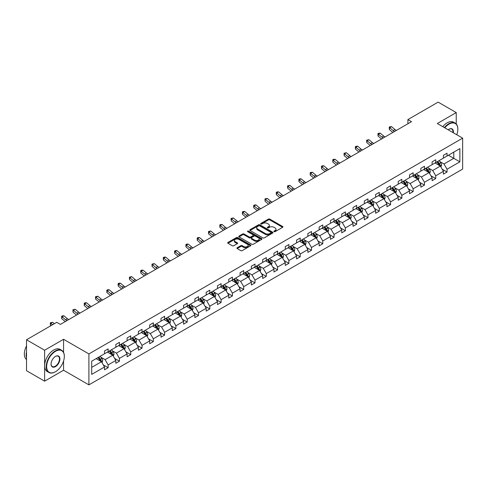 <?xml version="1.0" encoding="UTF-8"?>
<svg xmlns="http://www.w3.org/2000/svg" width="487" height="487" viewBox="0 0 487 487"><rect width="100%" height="100%" fill="white"/><g stroke="black" fill="none" stroke-linecap="round" stroke-linejoin="round"><path stroke-width="0.73" d="M274.059 231.672A0.706 0.408 0 0 0 275.058 231.672L282.612 227.307A1.004 0.578 0 0 0 282.904 226.899A1.004 0.578 0 0 0 282.612 226.485L269.816 219.101A1.004 0.578 0 0 0 268.392 219.101L260.843 223.46A0.706 0.408 0 0 0 261.836 224.038L262.816 223.472A3.214 1.857 0 0 1 267.363 223.472L268.428 224.087A3.214 1.857 0 0 1 269.372 225.402A3.214 1.857 0 0 1 268.428 226.717L267.454 227.277A0.706 0.408 0 0 0 268.447 227.855L269.427 227.289A3.214 1.857 0 0 1 273.974 227.289L275.039 227.904A3.214 1.857 0 0 1 275.983 229.219A3.214 1.857 0 0 1 275.039 230.534L274.059 231.094A0.706 0.408 0 0 0 274.059 231.672L274.059 231.094M237.187 247.749A1.004 0.578 0 0 0 236.895 248.157A1.004 0.578 0 0 0 237.187 248.565L240.779 250.641A1.004 0.578 0 0 0 242.197 250.641L250.586 245.795A1.004 0.578 0 0 0 250.884 245.387A1.004 0.578 0 0 0 250.586 244.973L237.79 237.589A1.004 0.578 0 0 0 236.372 237.589L227.983 242.435A1.004 0.578 0 0 0 227.691 242.843A1.004 0.578 0 0 0 227.983 243.25L232.317 245.758A1.004 0.578 0 0 0 233.742 245.758L237.333 243.683A1.004 0.578 0 0 0 237.626 243.275A1.004 0.578 0 0 0 237.333 242.861L235.178 241.619A2.691 1.552 0 0 1 234.393 240.523A2.691 1.552 0 0 1 236.055 239.087A2.691 1.552 0 0 1 238.983 239.427L247.408 244.291A2.691 1.552 0 0 1 248.193 245.387A2.691 1.552 0 0 1 246.532 246.824A2.691 1.552 0 0 1 243.603 246.483L242.197 245.673A1.004 0.578 0 0 0 240.779 245.673L237.187 247.749L237.187 248.565M63.566 339.293L44.627 350.226L26.523 339.774L26.523 370.717L44.627 381.169L63.566 370.236L88.908 384.87L88.908 353.927L63.566 339.293L63.566 352.411M456.24 123.972L456.24 112.582L437.302 123.515L462.65 138.15L88.908 353.927M456.24 112.582L438.136 102.13L407.905 119.589L407.905 123.771M26.523 339.774L56.754 322.321L60.376 324.409L411.521 121.677L407.905 119.589M262.883 237.875A1.004 0.578 0 0 0 264.307 237.875L272.696 233.036A1.004 0.578 0 0 0 272.988 232.622A1.004 0.578 0 0 0 272.696 232.214L259.9 224.824A1.004 0.578 0 0 0 258.475 224.824L250.093 229.669A1.004 0.578 0 0 0 249.794 230.077A1.004 0.578 0 0 0 250.093 230.491L262.883 237.875M247.92 231.824A0.706 0.408 0 0 1 248.632 231.922L261.629 239.421L253.252 244.261A1.004 0.578 0 0 1 251.834 244.261L239.038 236.871L239.038 236.049A1.004 0.578 0 0 0 238.74 236.463A1.004 0.578 0 0 0 239.038 236.871M239.038 236.049L242.623 233.979A1.004 0.578 0 0 1 244.048 233.979L249.234 236.974A1.004 0.578 0 0 0 250.659 236.974L253.039 235.598A1.004 0.578 0 0 0 253.331 235.191A1.004 0.578 0 0 0 253.039 234.777L247.639 231.66A0.706 0.408 0 0 1 248.632 231.088L261.641 238.593A1.004 0.578 0 0 1 261.933 239.007A1.004 0.578 0 0 1 261.641 239.415L261.641 238.593M44.627 350.226L44.627 381.169M91.696 361.184L104.516 353.781L104.516 350.981L108.138 348.893L108.138 351.693L115.815 347.261L115.815 344.461L119.431 342.367L119.431 345.167L127.107 340.736L127.107 337.935L130.729 335.847L130.729 338.648L138.405 334.216L138.405 331.416L142.027 329.322L142.027 332.128L149.704 327.696L149.704 324.89L153.326 322.802L153.326 325.602L161.002 321.17L161.002 318.37L164.618 316.282L164.618 319.082L172.295 314.651L172.295 311.85L175.917 309.756L175.917 312.557L183.593 308.125L183.593 305.325L187.215 303.237L187.215 306.037L194.891 301.605L194.891 298.805L198.513 296.711L198.513 299.511L206.19 295.079L206.19 292.279L209.806 290.191L209.806 292.991L217.482 288.56L217.482 285.759L221.104 283.665L221.104 286.472L228.78 282.04L228.78 279.234L232.402 277.146L232.402 279.946L240.079 275.514L240.079 272.714L243.701 270.626L243.701 273.426L251.377 268.994L251.377 266.194L254.993 264.1L254.993 266.9L262.67 262.469L262.67 259.668L266.292 257.58L266.292 260.381L273.968 255.949L273.968 253.149L277.59 251.055L277.59 253.861L285.266 249.429L285.266 246.623L288.888 244.535L288.888 247.335L296.565 242.903L296.565 240.103L300.187 238.015L300.187 240.815L307.857 236.384L307.857 233.583L311.479 231.489L311.479 234.29L319.155 229.858L319.155 227.058L322.778 224.97L322.778 227.77L330.454 223.338L330.454 220.538L334.076 218.444L334.076 221.244L341.752 216.812L341.752 214.012L345.374 211.924L345.374 214.724L353.051 210.293L353.051 207.492L356.667 205.398L356.667 208.205L364.343 203.773L364.343 200.967L367.965 198.879L367.965 201.679L375.641 197.247L375.641 194.447L379.263 192.359L379.263 195.159L386.94 190.727L386.94 187.927L390.562 185.833L390.562 188.633L398.238 184.202L398.238 181.401L401.854 179.313L401.854 182.114L409.53 177.682L409.53 174.882L413.153 172.788L413.153 175.594L420.829 171.162L420.829 168.356L424.451 166.268L424.451 169.068L432.127 164.636L432.127 161.836L435.749 159.748L435.749 162.548L443.426 158.117L443.426 155.316L447.042 153.222L447.042 156.023L459.862 148.626L459.862 161.836L447.042 169.239L447.042 172.039L443.426 174.127L443.426 171.327L435.749 175.758L435.749 178.559L432.127 180.653L432.127 177.846L424.451 182.278L424.451 185.084L420.829 187.172L420.829 184.372L413.153 188.804L413.153 191.604L409.53 193.692L409.53 190.892L401.854 195.324L401.854 198.124L398.238 200.218L398.238 197.418L390.562 201.849L390.562 204.65L386.94 206.738L386.94 203.937L379.263 208.369L379.263 211.169L375.641 213.263L375.641 210.463L367.965 214.895L367.965 217.695L364.343 219.783L364.343 216.983L356.667 221.415L356.667 224.215L353.051 226.309L353.051 223.503L345.374 227.934L345.374 230.741L341.752 232.829L341.752 230.028L334.076 234.46L334.076 237.26L330.454 239.348L330.454 236.548L322.778 240.98L322.778 243.78L319.155 245.874L319.155 243.074L311.479 247.506L311.479 250.306L307.857 252.394L307.857 249.594L300.187 254.025L300.187 256.826L296.565 258.92L296.565 256.113L288.888 260.545L288.888 263.351L285.266 265.439L285.266 262.639L277.59 267.071L277.59 269.871L273.968 271.959L273.968 269.159L266.292 273.591L266.292 276.391L262.67 278.485L262.67 275.685L254.993 280.116L254.993 282.917L251.377 285.005L251.377 282.204L243.701 286.636L243.701 289.436L240.079 291.53L240.079 288.73L232.402 293.162L232.402 295.962L228.78 298.05L228.78 295.25L221.104 299.682L221.104 302.482L217.482 304.576L217.482 301.77L209.806 306.201L209.806 309.008L206.19 311.096L206.19 308.295L198.513 312.727L198.513 315.527L194.891 317.615L194.891 314.815L187.215 319.247L187.215 322.047L183.593 324.141L183.593 321.341L175.917 325.773L175.917 328.573L172.295 330.661L172.295 327.861L164.618 332.292L164.618 335.093L161.002 337.187L161.002 334.38L153.326 338.812L153.326 341.618L149.704 343.706L149.704 340.906L142.027 345.338L142.027 348.138L138.405 350.226L138.405 347.426L130.729 351.858L130.729 354.658L127.107 356.752L127.107 353.952L119.431 358.383L119.431 361.184L115.815 363.272L115.815 360.471L108.138 364.903L108.138 367.703L104.516 369.797L104.516 366.991L91.696 374.393L91.696 361.184M88.908 384.87L462.65 169.092L462.65 138.15M107.414 352.107L112.771 355.206L105.095 359.637L100.9 357.214M105.095 359.637L108.138 364.903M112.771 355.206L115.815 360.471M104.516 353.112L105.095 353.446L108.138 351.693M118.706 345.587L124.069 348.68L116.393 353.112L112.199 350.695M116.393 353.112L119.431 358.383M124.069 348.68L127.107 353.952M115.815 346.592L116.393 346.927L119.431 345.167M130.005 339.068L135.362 342.16L127.685 346.592L123.497 344.169M127.685 346.592L130.729 351.858M135.362 342.16L138.405 347.426M127.107 340.066L127.685 340.401L130.729 338.648M141.303 332.542L146.66 335.634L138.984 340.066L134.796 337.649M138.984 340.066L142.027 345.338M146.66 335.634L149.704 340.906M138.405 333.546L138.984 333.881L142.027 332.128M152.601 326.022L157.958 329.115L150.282 333.546L146.088 331.13M150.282 333.546L153.326 338.812M157.958 329.115L161.002 334.38M149.704 327.027L150.282 327.361L153.326 325.602M163.894 319.496L169.257 322.595L161.581 327.027L157.386 324.604M161.581 327.027L164.618 332.292M169.257 322.595L172.295 327.861M161.002 320.501L161.581 320.836L164.618 319.082M175.192 312.977L180.549 316.069L172.879 320.501L168.685 318.084M172.879 320.501L175.917 325.773M180.549 316.069L183.593 321.341M172.295 313.981L172.879 314.316L175.917 312.557M186.491 306.457L191.848 309.549L184.171 313.981L179.983 311.558M184.171 313.981L187.215 319.247M191.848 309.549L194.891 314.815M183.593 307.455L184.171 307.79L187.215 306.037M197.789 299.931L203.146 303.024L195.47 307.455L191.275 305.039M195.47 307.455L198.513 312.727M203.146 303.024L206.19 308.295M194.891 300.936L195.47 301.27L198.513 299.511M209.081 293.411L214.444 296.504L206.768 300.936L202.574 298.513M206.768 300.936L209.806 306.201M214.444 296.504L217.482 301.77M206.19 294.416L206.768 294.745L209.806 292.991M220.38 286.886L225.743 289.984L218.066 294.416L213.872 291.993M218.066 294.416L221.104 299.682M225.743 289.984L228.78 295.25M217.482 287.89L218.066 288.225L221.104 286.472M231.678 280.366L237.035 283.458L229.359 287.89L225.171 285.473M229.359 287.89L232.402 293.162M237.035 283.458L240.079 288.73M228.78 281.37L229.359 281.705L232.402 279.946M242.976 273.84L248.333 276.939L240.657 281.37L236.469 278.948M240.657 281.37L243.701 286.636M248.333 276.939L251.377 282.204M240.079 274.845L240.657 275.179L243.701 273.426M254.269 267.32L259.632 270.413L251.956 274.845L247.761 272.428M251.956 274.845L254.993 280.116M259.632 270.413L262.67 275.685M251.377 268.325L251.956 268.66L254.993 266.9M265.567 260.801L270.93 263.893L263.254 268.325L259.06 265.902M263.254 268.325L266.292 273.591M270.93 263.893L273.968 269.159M262.67 261.799L263.254 262.134L266.292 260.381M276.866 254.275L282.223 257.367L274.546 261.799L270.358 259.382M274.546 261.799L277.59 267.071M282.223 257.367L285.266 262.639M273.968 255.279L274.546 255.614L277.59 253.861M288.164 247.755L293.521 250.848L285.845 255.279L281.656 252.863M285.845 255.279L288.888 260.545M293.521 250.848L296.565 256.113M285.266 248.76L285.845 249.094L288.888 247.335M299.462 241.229L304.819 244.328L297.143 248.76L292.949 246.337M297.143 248.76L300.187 254.025M304.819 244.328L307.857 249.594M296.565 242.234L297.143 242.569L300.187 240.815M310.755 234.71L316.118 237.802L308.441 242.234L304.247 239.817M308.441 242.234L311.479 247.506M316.118 237.802L319.155 243.074M307.857 235.714L308.441 236.049L311.479 234.29M322.053 228.19L327.41 231.282L319.734 235.714L315.546 233.291M319.734 235.714L322.778 240.98M327.41 231.282L330.454 236.548M319.155 229.188L319.734 229.523L322.778 227.77M333.352 221.664L338.709 224.757L331.032 229.188L326.844 226.772M331.032 229.188L334.076 234.46M338.709 224.757L341.752 230.028M330.454 222.669L331.032 223.003L334.076 221.244M344.65 215.144L350.007 218.237L342.331 222.669L338.136 220.246M342.331 222.669L345.374 227.934M350.007 218.237L353.051 223.503M341.752 216.149L342.331 216.484L345.374 214.724M355.942 208.619L361.305 211.717L353.629 216.149L349.435 213.726M353.629 216.149L356.667 221.415M361.305 211.717L364.343 216.983M353.051 209.623L353.629 209.958L356.667 208.205M367.241 202.099L372.598 205.191L364.921 209.623L360.733 207.206M364.921 209.623L367.965 214.895M372.598 205.191L375.641 210.463M364.343 203.103L364.921 203.438L367.965 201.679M378.539 195.579L383.896 198.672L376.22 203.103L372.031 200.681M376.22 203.103L379.263 208.369M383.896 198.672L386.94 203.937M375.641 196.578L376.22 196.912L379.263 195.159M389.837 189.053L395.194 192.146L387.518 196.578L383.324 194.161M387.518 196.578L390.562 201.849M395.194 192.146L398.238 197.418M386.94 190.058L387.518 190.393L390.562 188.633M401.13 182.534L406.493 185.626L398.816 190.058L394.622 187.635M398.816 190.058L401.854 195.324M406.493 185.626L409.53 190.892M398.238 183.538L398.816 183.867L401.854 182.114M412.428 176.008L417.785 179.106L410.115 183.538L405.921 181.115M410.115 183.538L413.153 188.804M417.785 179.106L420.829 184.372M409.53 177.012L410.115 177.347L413.153 175.594M423.727 169.488L429.084 172.581L421.407 177.012L417.219 174.596M421.407 177.012L424.451 182.278M429.084 172.581L432.127 177.846M420.829 170.493L421.407 170.827L424.451 169.068M435.025 162.962L440.382 166.061L432.706 170.493L428.517 168.07M432.706 170.493L435.749 175.758M440.382 166.061L443.426 171.327M432.127 163.967L432.706 164.302L435.749 162.548M448.417 155.231L453.781 158.324L444.004 163.967L439.81 161.55M444.004 163.967L447.042 169.239M459.862 161.836L453.781 158.324L453.781 152.139L459.862 148.626M443.426 157.447L444.004 157.782L447.042 156.023M91.696 367.368L101.473 361.725L96.116 358.633M101.473 361.725L104.516 366.991M442.226 169.257L447.042 172.039M430.934 175.783L435.749 178.559M419.636 182.302L424.451 185.084M408.337 188.822L413.153 191.604M397.039 195.348L401.854 198.124M385.747 201.868L390.562 204.65M374.448 208.393L379.263 211.169M363.15 214.913L367.965 217.695M351.851 221.433L356.667 224.215M340.559 227.959L345.374 230.741M329.261 234.478L334.076 237.26M317.962 241.004L322.778 243.78M306.664 247.524L311.479 250.306M295.365 254.044L300.187 256.826M284.073 260.569L288.888 263.351M272.775 267.089L277.59 269.871M261.476 273.615L266.292 276.391M250.178 280.135L254.993 282.917M238.886 286.66L243.701 289.436M227.587 293.18L232.402 295.962M216.289 299.7L221.104 302.482M204.99 306.226L209.806 309.008M193.698 312.745L198.513 315.527M182.4 319.271L187.215 322.047M171.101 325.791L175.917 328.573M159.803 332.311L164.618 335.093M148.511 338.836L153.326 341.618M137.212 345.356L142.027 348.138M125.914 351.882L130.729 354.658M114.615 358.402L119.431 361.184M103.317 364.927L108.138 367.703M63.566 370.236L63.566 360.995M274.345 231.769L275.039 231.368A3.214 1.857 0 0 0 275.983 230.053L275.983 229.219M269.372 225.402L269.372 226.236A3.214 1.857 0 0 1 268.428 227.551L267.734 227.953M282.594 227.319L269.816 219.935A1.004 0.578 0 0 0 268.392 219.935L261.123 224.136M272.696 232.214L272.696 233.036L259.9 225.664A1.004 0.578 0 0 0 258.475 225.664L250.105 230.497L250.093 229.669M270.918 232.914A0.706 0.408 0 0 0 270.918 232.336L259.687 225.852A0.706 0.408 0 0 0 258.688 225.852L257.66 226.449A3.214 1.857 0 0 0 256.716 227.758A3.214 1.857 0 0 0 257.66 229.073L265.336 233.504A3.214 1.857 0 0 0 269.883 233.504L270.918 232.914L270.918 233.748A0.706 0.408 0 0 0 271.125 233.462L271.125 232.622M256.716 227.758L256.716 228.598A3.214 1.857 0 0 0 257.66 229.913L257.66 229.073M270.918 233.748L269.883 234.344A3.214 1.857 0 0 1 265.336 234.344L257.66 229.913M239.05 236.877L242.623 234.813L242.623 233.979M253.331 235.191L253.331 236.025A1.004 0.578 0 0 1 253.039 236.432L250.659 237.808A1.004 0.578 0 0 1 249.234 237.808L244.048 234.813A1.004 0.578 0 0 0 242.623 234.813M254.622 240.085A2.691 1.552 0 0 0 257.55 240.42A2.691 1.552 0 0 0 259.212 238.983A2.691 1.552 0 0 0 258.427 237.887L255.456 236.171A1.004 0.578 0 0 0 254.037 236.171L251.651 237.546A1.004 0.578 0 0 0 251.359 237.96A1.004 0.578 0 0 0 251.651 238.368L254.622 240.085L254.622 240.919A2.691 1.552 0 0 0 257.55 241.254A2.691 1.552 0 0 0 259.212 239.823L259.212 238.983M251.359 237.96L251.359 238.794A1.004 0.578 0 0 0 251.651 239.202L251.651 238.368M254.622 240.919L251.651 239.202M248.193 245.387L248.193 246.221A2.691 1.552 0 0 1 246.532 247.658A2.691 1.552 0 0 1 243.603 247.323L242.197 246.507A1.004 0.578 0 0 0 240.779 246.507L237.199 248.577M234.393 240.523L234.393 241.357A2.691 1.552 0 0 0 235.178 242.459L235.178 241.619M237.333 242.861L237.333 243.683L235.178 242.459M250.574 245.807L237.79 238.423A1.004 0.578 0 0 0 236.372 238.423L227.995 243.263M440.93 167.011L441.599 165.087A2.715 1.564 -120 0 0 440.735 162.78L439.104 160.607M436.188 163.638L435.488 162.701M439.98 165.83L440.132 165.203A2.715 1.564 -120 0 0 439.359 163.571L437.728 161.404M437.052 161.794L438.842 164.186A1.382 0.797 60 0 1 439.091 164.6L440.132 165.203M436.863 161.903L438.489 164.076A2.715 1.564 60 0 1 439.164 165.355M394.592 131.453A5.12 2.959 60 0 1 393.179 130.589L389.728 127.691L389.326 129.499L392.778 132.397A7.682 4.432 -120 0 0 392.851 132.458M396.406 130.406A5.12 2.959 60 0 1 394.994 129.548L391.542 126.644L389.728 127.691L389.235 127.15L389.959 126.73L391.542 126.644M389.326 129.499L389.235 127.15M456.751 134.747A12.492 7.214 120 0 0 457.835 129.225A12.492 7.214 120 0 0 449.002 124.124A12.492 7.214 120 0 0 444.759 127.825M444.381 127.606A12.802 7.39 -60 0 1 448.783 123.747A12.802 7.39 -60 0 1 455.181 123.114A12.802 7.39 -60 0 1 457.835 128.976A12.802 7.39 -60 0 1 457.835 129.104M448.174 129.792A6.246 3.604 -60 0 1 449.002 129.225L449.002 129.225A6.246 3.604 -60 0 1 453.336 132.774M442.793 126.687A12.802 7.39 -60 0 1 447.188 122.827A12.802 7.39 -60 0 1 453.592 122.194L455.181 123.114M452.934 132.543A5.941 3.427 120 0 0 451.753 129.055A5.941 3.427 120 0 0 448.892 129.292M55.274 371.843L55.488 371.721A12.492 7.214 120 0 0 64.327 356.417A12.492 7.214 120 0 0 55.488 351.316A12.492 7.214 120 0 0 46.655 366.62A12.492 7.214 120 0 0 55.488 371.721L55.274 371.843A12.802 7.39 -60 0 1 48.87 372.476A12.802 7.39 -60 0 1 46.91 362.218A12.802 7.39 -60 0 1 55.274 350.938A12.802 7.39 -60 0 1 61.672 350.305A12.802 7.39 -60 0 1 64.327 356.167A12.802 7.39 -60 0 1 64.321 356.289M55.488 366.62A6.246 3.604 -60 0 1 51.074 364.069A6.246 3.604 -60 0 1 55.488 356.417L55.488 356.417A6.246 3.604 -60 0 1 59.907 358.968A6.246 3.604 -60 0 1 55.488 366.62M51.074 363.941A5.941 3.427 120 0 0 52.304 366.534A5.941 3.427 120 0 0 55.274 366.242A5.941 3.427 120 0 0 59.152 361.007A5.941 3.427 120 0 0 58.239 356.247A5.941 3.427 120 0 0 55.378 356.484M48.87 372.476L47.276 371.557A12.802 7.39 -60 0 1 45.315 361.299A12.802 7.39 -60 0 1 53.68 350.019A12.802 7.39 -60 0 1 60.078 349.386L61.672 350.305M26.523 357.756A12.802 7.39 -60 0 1 26.523 351.9M26.523 359.528A12.802 7.39 -60 0 1 26.523 345.947M429.637 173.536L430.301 171.613A2.715 1.564 -120 0 0 429.437 169.299L427.811 167.132M424.895 170.164L424.189 169.22M428.682 172.349L428.834 171.728A2.715 1.564 -120 0 0 428.061 170.097L426.435 167.924M425.754 168.319L427.543 170.706A1.382 0.797 60 0 1 427.793 171.126L428.834 171.728M425.565 168.423L427.19 170.596A2.715 1.564 60 0 1 427.866 171.881M418.339 180.056L419.003 178.132A2.715 1.564 -120 0 0 418.138 175.825L416.513 173.652M413.597 176.684L412.891 175.74M417.389 178.875L417.542 178.248A2.715 1.564 -120 0 0 416.762 176.617L415.137 174.443M414.455 174.839L416.245 177.225A1.382 0.797 60 0 1 416.495 177.645L417.542 178.248M414.267 174.949L415.892 177.116A2.715 1.564 60 0 1 416.568 178.4M383.299 137.973A5.12 2.959 60 0 1 381.881 137.115L378.429 134.211L378.028 136.019L381.479 138.923A7.682 4.432 -120 0 0 381.552 138.984M385.107 136.932A5.12 2.959 60 0 1 383.695 136.068L380.244 133.17L378.429 134.211L377.936 133.669L378.661 133.249L380.244 133.17M378.028 136.019L377.936 133.669M372.001 144.499A5.12 2.959 60 0 1 370.589 143.635L367.137 140.737L366.735 142.539L370.187 145.443A7.682 4.432 -120 0 0 370.26 145.503M373.809 143.452A5.12 2.959 60 0 1 372.397 142.594L368.945 139.69L367.137 140.737L366.638 140.189L368.945 139.69M366.735 142.539L366.638 140.189M407.041 186.582L407.71 184.658A2.715 1.564 -120 0 0 406.84 182.345L405.214 180.172M402.299 183.203L401.592 182.266M406.091 185.395L406.243 184.774A2.715 1.564 -120 0 0 405.464 183.136L403.839 180.969M403.157 181.359L404.947 183.751A1.382 0.797 60 0 1 405.202 184.171L406.243 184.774M402.968 181.468L404.594 183.642A2.715 1.564 60 0 1 405.275 184.92M360.703 151.019A5.12 2.959 60 0 1 359.29 150.16L355.839 147.257L355.437 149.065L358.889 151.962A7.682 4.432 -120 0 0 358.962 152.023M362.511 149.972A5.12 2.959 60 0 1 361.098 149.113L357.647 146.21L355.839 147.257L355.346 146.715L356.064 146.295L357.647 146.21M355.437 149.065L355.346 146.715M395.742 193.102L396.412 191.178A2.715 1.564 -120 0 0 395.541 188.865L393.916 186.698M391 189.729L390.3 188.786M394.793 191.915L394.945 191.294A2.715 1.564 -120 0 0 394.166 189.662L392.54 187.489M391.865 187.885L393.654 190.271A1.382 0.797 60 0 1 393.904 190.691L394.945 191.294M391.676 187.994L393.301 190.161A2.715 1.564 60 0 1 393.977 191.446M349.404 157.544A5.12 2.959 60 0 1 347.992 156.68L344.54 153.782L344.139 155.584L347.59 158.488A7.682 4.432 -120 0 0 347.663 158.549M351.218 156.497A5.12 2.959 60 0 1 349.8 155.633L346.354 152.735L344.54 153.782L344.047 153.235L346.354 152.735M344.139 155.584L344.047 153.235M384.45 199.621L385.114 197.698A2.715 1.564 -120 0 0 384.249 195.39L382.624 193.217M379.708 196.249L379.002 195.311M383.494 198.44L383.646 197.813A2.715 1.564 -120 0 0 382.873 196.182L381.248 194.015M380.566 194.404L382.356 196.797A1.382 0.797 60 0 1 382.605 197.217L383.646 197.813M380.377 194.514L382.003 196.687A2.715 1.564 60 0 1 382.679 197.965M338.112 164.064A5.12 2.959 60 0 1 336.694 163.206L333.242 160.302L332.84 162.11L336.292 165.008A7.682 4.432 -120 0 0 336.365 165.069M339.92 163.017A5.12 2.959 60 0 1 338.508 162.159L335.056 159.255L333.242 160.302L332.749 159.76L333.473 159.34L335.056 159.255M332.84 162.11L332.749 159.76M373.152 206.147L373.815 204.223A2.715 1.564 -120 0 0 372.951 201.91L371.325 199.743M368.409 202.775L367.703 201.831M372.202 204.96L372.354 204.339A2.715 1.564 -120 0 0 371.575 202.708L369.95 200.534M369.268 200.93L371.057 203.316A1.382 0.797 60 0 1 371.307 203.736L372.354 204.339M369.079 201.04L370.704 203.207A2.715 1.564 60 0 1 371.38 204.491M326.814 170.584A5.12 2.959 60 0 1 325.401 169.726L321.95 166.822L321.548 168.63L324.993 171.534A7.682 4.432 -120 0 0 325.072 171.594M328.622 169.543A5.12 2.959 60 0 1 327.209 168.679L323.758 165.781L321.95 166.822L321.45 166.28L322.175 165.86L323.758 165.781M321.548 168.63L321.45 166.28M361.853 212.667L362.517 210.743A2.715 1.564 -120 0 0 361.652 208.436L360.027 206.263M357.111 209.294L356.405 208.351M360.904 211.486L361.056 210.859A2.715 1.564 -120 0 0 360.277 209.227L358.651 207.06M357.969 207.45L359.759 209.836A1.382 0.797 60 0 1 360.015 210.256L361.056 210.859M357.781 207.559L359.406 209.727A2.715 1.564 60 0 1 360.088 211.011M315.515 177.11A5.12 2.959 60 0 1 314.103 176.245L310.651 173.348L310.249 175.15L313.701 178.053A7.682 4.432 -120 0 0 313.774 178.114M317.323 176.063A5.12 2.959 60 0 1 315.911 175.204L312.459 172.301L310.651 173.348L310.152 172.806L310.876 172.386L312.459 172.301M310.249 175.15L310.152 172.806M350.555 219.193L351.224 217.269A2.715 1.564 -120 0 0 350.354 214.956L348.729 212.782M345.813 215.814L345.113 214.877M349.605 218.006L349.757 217.385A2.715 1.564 -120 0 0 348.978 215.747L347.353 213.58M346.677 213.97L348.467 216.362A1.382 0.797 60 0 1 348.716 216.782L349.757 217.385M346.488 214.079L348.114 216.252A2.715 1.564 60 0 1 348.789 217.531M304.217 183.629A5.12 2.959 60 0 1 302.804 182.771L299.353 179.867L298.951 181.675L302.403 184.573A7.682 4.432 -120 0 0 302.476 184.634M306.031 182.582A5.12 2.959 60 0 1 304.612 181.724L301.161 178.826L299.353 179.867L298.86 179.326L299.584 178.906L301.161 178.826M298.951 181.675L298.86 179.326M339.262 225.712L339.926 223.789A2.715 1.564 -120 0 0 339.062 221.475L337.436 219.308M334.52 222.34L333.814 221.396M338.307 224.525L338.459 223.904A2.715 1.564 -120 0 0 337.686 222.273L336.06 220.1M335.379 220.495L337.168 222.882A1.382 0.797 60 0 1 337.418 223.302L338.459 223.904M335.19 220.605L336.815 222.772A2.715 1.564 60 0 1 337.491 224.057M292.918 190.155A5.12 2.959 60 0 1 291.506 189.291L288.054 186.393L287.653 188.195L291.104 191.099A7.682 4.432 -120 0 0 291.177 191.16M294.732 189.108A5.12 2.959 60 0 1 293.32 188.244L289.868 185.346L288.054 186.393L287.561 185.845L289.868 185.346M287.653 188.195L287.561 185.845M327.964 232.232L328.628 230.308A2.715 1.564 -120 0 0 327.763 228.001L326.138 225.828M323.222 228.86L322.516 227.922M327.014 231.051L327.167 230.424A2.715 1.564 -120 0 0 326.387 228.793L324.762 226.625M324.08 227.015L325.87 229.407A1.382 0.797 60 0 1 326.12 229.827L327.167 230.424M323.892 227.125L325.517 229.298A2.715 1.564 60 0 1 326.193 230.576M281.626 196.675A5.12 2.959 60 0 1 280.214 195.817L276.762 192.913L276.354 194.721L279.806 197.619A7.682 4.432 -120 0 0 279.879 197.679M283.434 195.628A5.12 2.959 60 0 1 282.022 194.77L278.57 191.866L276.762 192.913L276.263 192.371L276.987 191.951L278.57 191.866M276.354 194.721L276.263 192.371M316.666 238.758L317.329 236.834A2.715 1.564 -120 0 0 316.465 234.521L314.839 232.354M311.923 235.385L311.217 234.442M315.716 237.571L315.868 236.95A2.715 1.564 -120 0 0 315.089 235.318L313.464 233.145M312.782 233.541L314.572 235.927A1.382 0.797 60 0 1 314.827 236.347L315.868 236.95M312.593 233.65L314.218 235.818A2.715 1.564 60 0 1 314.894 237.102M270.328 203.195A5.12 2.959 60 0 1 268.915 202.336L265.464 199.433L265.062 201.241L268.514 204.144A7.682 4.432 -120 0 0 268.587 204.205M272.136 202.154A5.12 2.959 60 0 1 270.723 201.289L267.272 198.392L265.464 199.433L264.965 198.891L267.272 198.392M265.062 201.241L264.965 198.891M305.367 245.278L306.037 243.354A2.715 1.564 -120 0 0 305.166 241.047L303.541 238.873M300.625 241.905L299.925 240.968M304.418 244.097L304.57 243.47A2.715 1.564 -120 0 0 303.791 241.838L302.165 239.671M301.49 240.061L303.279 242.447A1.382 0.797 60 0 1 303.529 242.867L304.57 243.47M301.301 240.17L302.926 242.343A2.715 1.564 60 0 1 303.602 243.622M259.029 209.72A5.12 2.959 60 0 1 257.617 208.856L254.165 205.958L253.764 207.766L257.215 210.664A7.682 4.432 -120 0 0 257.288 210.725M260.843 208.673A5.12 2.959 60 0 1 259.425 207.815L255.973 204.911L254.165 205.958L253.672 205.417L254.397 204.997L255.973 204.911M253.764 207.766L253.672 205.417M294.075 251.803L294.738 249.88A2.715 1.564 -120 0 0 293.874 247.566L292.249 245.399M289.333 248.431L288.627 247.487M293.119 250.616L293.271 249.995A2.715 1.564 -120 0 0 292.498 248.364L290.873 246.191M290.191 246.586L291.981 248.973A1.382 0.797 60 0 1 292.23 249.393L293.271 249.995M290.002 246.69L291.628 248.863A2.715 1.564 60 0 1 292.303 250.148M247.731 216.24A5.12 2.959 60 0 1 246.319 215.382L242.867 212.478L242.465 214.286L245.917 217.184A7.682 4.432 -120 0 0 245.99 217.251M249.545 215.199A5.12 2.959 60 0 1 248.133 214.335L244.681 211.437L242.867 212.478L242.374 211.936L243.098 211.516L244.681 211.437M242.465 214.286L242.374 211.936M282.777 258.323L283.44 256.399A2.715 1.564 -120 0 0 282.576 254.086L280.95 251.919M278.034 254.951L277.328 254.007M281.827 257.136L281.973 256.515A2.715 1.564 -120 0 0 281.2 254.884L279.575 252.71M278.893 253.106L280.682 255.492A1.382 0.797 60 0 1 280.932 255.912L281.973 256.515M278.704 253.216L280.329 255.383A2.715 1.564 60 0 1 281.005 256.667M236.439 222.766A5.12 2.959 60 0 1 235.02 221.902L231.575 219.004L231.167 220.806L234.618 223.71A7.682 4.432 -120 0 0 234.691 223.77M238.246 221.719A5.12 2.959 60 0 1 236.834 220.861L233.383 217.957L231.575 219.004L231.075 218.456L233.383 217.957M231.167 220.806L231.075 218.456M271.478 264.843L272.142 262.925A2.715 1.564 -120 0 0 271.277 260.612L269.652 258.439M266.736 261.47L266.03 260.533M270.529 263.662L270.681 263.041A2.715 1.564 -120 0 0 269.901 261.403L268.276 259.236M267.594 259.626L269.384 262.018A1.382 0.797 60 0 1 269.64 262.438L270.681 263.041M267.406 259.735L269.031 261.909A2.715 1.564 60 0 1 269.707 263.187M225.14 229.286A5.12 2.959 60 0 1 223.728 228.427L220.276 225.524L219.874 227.332L223.326 230.229A7.682 4.432 -120 0 0 223.399 230.29M226.948 228.239A5.12 2.959 60 0 1 225.536 227.38L222.084 224.477L220.276 225.524L219.777 224.982L220.501 224.562L222.084 224.477M219.874 227.332L219.777 224.982M260.18 271.369L260.849 269.445A2.715 1.564 -120 0 0 259.979 267.132L258.353 264.965M255.438 267.996L254.731 267.053M259.23 270.182L259.382 269.561A2.715 1.564 -120 0 0 258.603 267.929L256.978 265.756M256.302 266.152L258.086 268.538A1.382 0.797 60 0 1 258.341 268.958L259.382 269.561M256.107 266.261L257.739 268.428A2.715 1.564 60 0 1 258.414 269.713M213.842 235.811A5.12 2.959 60 0 1 212.429 234.947L208.978 232.049L208.576 233.851L212.028 236.755A7.682 4.432 -120 0 0 212.101 236.816M215.656 234.764A5.12 2.959 60 0 1 214.237 233.9L210.786 231.002L208.978 232.049L208.485 231.502L210.786 231.002M208.576 233.851L208.485 231.502M248.881 277.888L249.551 275.965A2.715 1.564 -120 0 0 248.687 273.657L247.061 271.484M244.145 274.516L243.439 273.578M247.932 276.707L248.084 276.08A2.715 1.564 -120 0 0 247.311 274.449L245.679 272.282M245.004 272.671L246.793 275.064A1.382 0.797 60 0 1 247.043 275.484L248.084 276.08M244.815 272.781L246.44 274.954A2.715 1.564 60 0 1 247.116 276.232M202.543 242.331A5.12 2.959 60 0 1 201.131 241.467L197.679 238.569L197.278 240.377L200.729 243.275A7.682 4.432 -120 0 0 200.802 243.336M204.357 241.284A5.12 2.959 60 0 1 202.945 240.426L199.493 237.522L197.679 238.569L197.186 238.027L197.911 237.607L199.493 237.522M197.278 240.377L197.186 238.027M237.589 284.414L238.253 282.49A2.715 1.564 -120 0 0 237.388 280.177L235.763 278.01M232.847 281.042L232.141 280.098M236.633 283.227L236.785 282.606A2.715 1.564 -120 0 0 236.012 280.975L234.387 278.801M233.705 279.197L235.495 281.583A1.382 0.797 60 0 1 235.745 282.003L236.785 282.606M233.517 279.307L235.142 281.474A2.715 1.564 60 0 1 235.818 282.758M191.251 248.851A5.12 2.959 60 0 1 189.833 247.993L186.381 245.089L185.979 246.897L189.431 249.801A7.682 4.432 -120 0 0 189.504 249.861M193.059 247.81A5.12 2.959 60 0 1 191.647 246.946L188.195 244.048L186.381 245.089L185.888 244.547L186.612 244.127L188.195 244.048M185.979 246.897L185.888 244.547M226.291 290.934L226.954 289.01A2.715 1.564 -120 0 0 226.09 286.703L224.464 284.53M221.548 287.561L220.842 286.618M225.341 289.753L225.493 289.126A2.715 1.564 -120 0 0 224.714 287.494L223.089 285.327M222.407 285.717L224.197 288.103A1.382 0.797 60 0 1 224.446 288.523L225.493 289.126M222.218 285.826L223.843 287.994A2.715 1.564 60 0 1 224.519 289.278M179.953 255.377A5.12 2.959 60 0 1 178.54 254.512L175.089 251.615L174.687 253.417L178.139 256.32A7.682 4.432 -120 0 0 178.212 256.381M181.761 254.33A5.12 2.959 60 0 1 180.348 253.471L176.897 250.568L175.089 251.615L174.59 251.073L175.314 250.653L176.897 250.568M174.687 253.417L174.59 251.073M214.992 297.46L215.662 295.536A2.715 1.564 -120 0 0 214.791 293.223L213.166 291.049M210.25 294.081L209.544 293.144M214.043 296.273L214.195 295.652A2.715 1.564 -120 0 0 213.416 294.014L211.79 291.847M211.115 292.237L212.898 294.629A1.382 0.797 60 0 1 213.154 295.049L214.195 295.652M210.92 292.346L212.551 294.519A2.715 1.564 60 0 1 213.227 295.798M168.654 261.896A5.12 2.959 60 0 1 167.242 261.038L163.79 258.134L163.388 259.942L166.84 262.84A7.682 4.432 -120 0 0 166.913 262.901M170.468 260.849A5.12 2.959 60 0 1 169.05 259.991L165.598 257.087L163.79 258.134L163.297 257.593L164.022 257.173L165.598 257.087M163.388 259.942L163.297 257.593M203.694 303.979L204.363 302.056A2.715 1.564 -120 0 0 203.499 299.742L201.868 297.575M198.952 300.607L198.252 299.663M202.744 302.792L202.896 302.171A2.715 1.564 -120 0 0 202.123 300.54L200.492 298.367M199.816 298.762L201.606 301.149A1.382 0.797 60 0 1 201.855 301.569L202.896 302.171M199.627 298.872L201.253 301.039A2.715 1.564 60 0 1 201.928 302.324M157.356 268.422A5.12 2.959 60 0 1 155.943 267.558L152.492 264.66L152.09 266.462L155.542 269.366A7.682 4.432 -120 0 0 155.615 269.427M159.17 267.375A5.12 2.959 60 0 1 157.758 266.511L154.306 263.613L152.492 264.66L151.999 264.112L154.306 263.613M152.09 266.462L151.999 264.112M192.402 310.499L193.065 308.575A2.715 1.564 -120 0 0 192.201 306.268L190.575 304.095M187.659 307.127L186.953 306.189M191.446 309.318L191.598 308.691A2.715 1.564 -120 0 0 190.825 307.06L189.2 304.892M188.518 305.282L190.307 307.674A1.382 0.797 60 0 1 190.557 308.094L191.598 308.691M188.329 305.392L189.954 307.565A2.715 1.564 60 0 1 190.63 308.843M146.063 274.942A5.12 2.959 60 0 1 144.645 274.084L141.193 271.18L140.792 272.988L144.243 275.885A7.682 4.432 -120 0 0 144.316 275.946M147.871 273.895A5.12 2.959 60 0 1 146.459 273.037L143.008 270.133L141.193 271.18L140.7 270.638L141.425 270.218L143.008 270.133M140.792 272.988L140.7 270.638M181.103 317.025L181.767 315.101A2.715 1.564 -120 0 0 180.902 312.788L179.277 310.621M176.361 313.652L175.655 312.709M180.153 315.838L180.306 315.217A2.715 1.564 -120 0 0 179.526 313.585L177.901 311.412M177.219 311.808L179.009 314.194A1.382 0.797 60 0 1 179.259 314.614L180.306 315.217M177.031 311.917L178.656 314.085A2.715 1.564 60 0 1 179.332 315.369M134.765 281.462A5.12 2.959 60 0 1 133.353 280.603L129.901 277.7L129.499 279.508L132.951 282.411A7.682 4.432 -120 0 0 133.024 282.472M136.573 280.421A5.12 2.959 60 0 1 135.161 279.556L131.709 276.659L129.901 277.7L129.402 277.158L131.709 276.659M129.499 279.508L129.402 277.158M169.805 323.545L170.474 321.621A2.715 1.564 -120 0 0 169.604 319.314L167.978 317.14M165.063 320.172L164.356 319.235M168.855 322.364L169.007 321.737A2.715 1.564 -120 0 0 168.228 320.105L166.603 317.938M165.921 318.328L167.711 320.714A1.382 0.797 60 0 1 167.966 321.134L169.007 321.737M165.732 318.437L167.358 320.61A2.715 1.564 60 0 1 168.039 321.889M123.467 287.987A5.12 2.959 60 0 1 122.054 287.123L118.603 284.225L118.201 286.033L121.653 288.931A7.682 4.432 -120 0 0 121.726 288.992M125.275 286.94A5.12 2.959 60 0 1 123.862 286.082L120.411 283.178L118.603 284.225L118.104 283.684L118.828 283.264L120.411 283.178M118.201 286.033L118.104 283.684M158.506 330.07L159.176 328.147A2.715 1.564 -120 0 0 158.305 325.833L156.68 323.666M153.764 326.698L153.064 325.754M157.557 328.883L157.709 328.262A2.715 1.564 -120 0 0 156.93 326.631L155.304 324.458M154.629 324.853L156.418 327.24A1.382 0.797 60 0 1 156.668 327.66L157.709 328.262M154.44 324.957L156.065 327.13A2.715 1.564 60 0 1 156.741 328.408M112.168 294.507A5.12 2.959 60 0 1 110.756 293.649L107.304 290.745L106.903 292.553L110.354 295.451A7.682 4.432 -120 0 0 110.427 295.518M113.982 293.466A5.12 2.959 60 0 1 112.564 292.602L109.118 289.704L107.304 290.745L106.811 290.203L107.536 289.783L109.118 289.704M106.903 292.553L106.811 290.203M147.214 336.59L147.878 334.666A2.715 1.564 -120 0 0 147.013 332.353L145.388 330.186M142.472 333.218L141.766 332.274M146.258 335.403L146.41 334.782A2.715 1.564 -120 0 0 145.637 333.151L144.012 330.977M143.33 331.373L145.12 333.759A1.382 0.797 60 0 1 145.37 334.179L146.41 334.782M143.141 331.483L144.767 333.65A2.715 1.564 60 0 1 145.443 334.934M100.876 301.033A5.12 2.959 60 0 1 99.458 300.169L96.006 297.271L95.604 299.073L99.056 301.977A7.682 4.432 -120 0 0 99.129 302.037M102.684 299.986A5.12 2.959 60 0 1 101.272 299.128L97.82 296.224L96.006 297.271L95.513 296.723L97.82 296.224M95.604 299.073L95.513 296.723M135.916 343.11L136.579 341.192A2.715 1.564 -120 0 0 135.715 338.879L134.089 336.706M131.173 339.737L130.467 338.8M134.966 341.929L135.118 341.308A2.715 1.564 -120 0 0 134.339 339.67L132.714 337.503M132.032 337.893L133.822 340.285A1.382 0.797 60 0 1 134.071 340.705L135.118 341.308M131.843 338.002L133.468 340.176A2.715 1.564 60 0 1 134.144 341.454M89.578 307.553A5.12 2.959 60 0 1 88.165 306.694L84.714 303.791L84.312 305.599L87.757 308.496A7.682 4.432 -120 0 0 87.837 308.557M91.386 306.506A5.12 2.959 60 0 1 89.973 305.647L86.522 302.744L84.714 303.791L84.214 303.249L84.939 302.829L86.522 302.744M84.312 305.599L84.214 303.249M124.617 349.636L125.281 347.712A2.715 1.564 -120 0 0 124.416 345.399L122.791 343.232M119.875 346.263L119.169 345.32M123.668 348.448L123.82 347.828A2.715 1.564 -120 0 0 123.041 346.196L121.415 344.023M120.733 344.419L122.523 346.805A1.382 0.797 60 0 1 122.779 347.225L123.82 347.828M120.545 344.528L122.17 346.695A2.715 1.564 60 0 1 122.852 347.98M78.279 314.072A5.12 2.959 60 0 1 76.867 313.214L73.415 310.316L73.013 312.118L76.465 315.022A7.682 4.432 -120 0 0 76.538 315.083M80.087 313.031A5.12 2.959 60 0 1 78.675 312.167L75.223 309.269L73.415 310.316L72.916 309.769L75.223 309.269M73.013 312.118L72.916 309.769M113.319 356.155L113.988 354.232A2.715 1.564 -120 0 0 113.118 351.924L111.493 349.751M108.577 352.783L107.877 351.845M112.369 354.974L112.521 354.347A2.715 1.564 -120 0 0 111.742 352.716L110.117 350.549M109.441 350.938L111.231 353.331A1.382 0.797 60 0 1 111.48 353.751L112.521 354.347M109.252 351.048L110.878 353.221A2.715 1.564 60 0 1 111.553 354.499M66.981 320.598A5.12 2.959 60 0 1 65.568 319.734L62.117 316.836L61.715 318.644L65.167 321.542A7.682 4.432 -120 0 0 65.24 321.603M68.795 319.551A5.12 2.959 60 0 1 67.376 318.693L63.925 315.789L62.117 316.836L61.624 316.294L62.348 315.874L63.925 315.789M61.715 318.644L61.624 316.294M102.026 362.681L102.69 360.757A2.715 1.564 -120 0 0 101.826 358.444L100.2 356.277M97.284 359.309L96.578 358.365M101.071 361.494L101.223 360.873A2.715 1.564 -120 0 0 100.45 359.242L98.824 357.068M98.143 357.464L99.932 359.85A1.382 0.797 60 0 1 100.182 360.27L101.223 360.873M97.954 357.574L99.579 359.741A2.715 1.564 60 0 1 100.255 361.025M54.319 323.727L52.633 322.315L50.818 323.356L50.417 325.164L50.995 325.645M52.505 324.774L50.325 322.814L52.633 322.315M50.417 325.164L50.325 322.814M275.039 231.368L275.039 230.534M267.454 227.855L267.454 227.277M268.428 227.551L268.428 226.717M260.843 224.038L260.843 223.46M268.392 219.935L268.392 219.101M269.816 219.935L269.816 219.101M282.612 227.307L282.612 226.485M258.475 225.664L258.475 224.824M259.9 225.664L259.9 224.824M265.336 234.344L265.336 233.504M269.883 234.344L269.883 233.504M244.048 234.813L244.048 233.979M249.234 237.808L249.234 236.974M250.659 237.808L250.659 236.974M253.039 236.432L253.039 235.598M248.632 231.922L248.632 231.088M240.779 246.507L240.779 245.673M242.197 246.507L242.197 245.673M243.603 247.323L243.603 246.483M227.983 243.25L227.983 242.435M236.372 238.423L236.372 237.589M237.79 238.423L237.79 237.589M250.586 245.795L250.586 244.973M440.187 165.945L441.581 165.142M439.359 163.571L440.735 162.78M437.716 164.521L438.489 164.076M393.179 130.589L394.994 129.548M428.889 172.471L430.283 171.661M428.061 170.097L429.437 169.299M426.417 171.04L427.19 170.596M417.59 178.991L418.984 178.187M416.762 176.617L418.138 175.825M415.119 177.566L415.892 177.116M381.881 137.115L383.695 136.068M370.589 143.635L372.397 142.594M406.298 185.51L407.692 184.707M405.464 183.136L406.84 182.345M403.826 184.086L404.594 183.642M359.29 150.16L361.098 149.113M395 192.036L396.394 191.233M394.166 189.662L395.541 188.865M392.528 190.606L393.301 190.161M347.992 156.68L349.8 155.633M383.701 198.556L385.095 197.752M382.873 196.182L384.249 195.39M381.23 197.132L382.003 196.687M336.694 163.206L338.508 162.159M372.403 205.082L373.797 204.272M371.575 202.708L372.951 201.91M369.931 203.651L370.704 203.207M325.401 169.726L327.209 168.679M361.111 211.602L362.505 210.798M360.277 209.227L361.652 208.436M358.639 210.177L359.406 209.727M314.103 176.245L315.911 175.204M349.812 218.121L351.206 217.318M348.978 215.747L350.354 214.956M347.341 216.697L348.114 216.252M302.804 182.771L304.612 181.724M338.514 224.647L339.908 223.843M337.686 222.273L339.062 221.475M336.042 223.223L336.815 222.772M291.506 189.291L293.32 188.244M327.215 231.167L328.609 230.363M326.387 228.793L327.763 228.001M324.744 229.742L325.517 229.298M280.214 195.817L282.022 194.77M315.923 237.693L317.317 236.883M315.089 235.318L316.465 234.521M313.451 236.262L314.218 235.818M268.915 202.336L270.723 201.289M304.625 244.212L306.019 243.409M303.791 241.838L305.166 241.047M302.153 242.788L302.926 242.343M257.617 208.856L259.425 207.815M293.326 250.738L294.72 249.928M292.498 248.364L293.874 247.566M290.855 249.307L291.628 248.863M246.319 215.382L248.133 214.335M282.028 257.258L283.422 256.454M281.2 254.884L282.576 254.086M279.556 255.833L280.329 255.383M235.02 221.902L236.834 220.861M270.729 263.777L272.123 262.974M269.901 261.403L271.277 260.612M268.264 262.353L269.031 261.909M223.728 228.427L225.536 227.38M259.437 270.303L260.831 269.5M258.603 267.929L259.979 267.132M256.966 268.873L257.739 268.428M212.429 234.947L214.237 233.9M248.139 276.823L249.533 276.019M247.311 274.449L248.687 273.657M245.667 275.399L246.44 274.954M201.131 241.467L202.945 240.426M236.84 283.349L238.234 282.539M236.012 280.975L237.388 280.177M234.369 281.918L235.142 281.474M189.833 247.993L191.647 246.946M225.542 289.868L226.936 289.065M224.714 287.494L226.09 286.703M223.076 288.444L223.843 287.994M178.54 254.512L180.348 253.471M214.25 296.388L215.644 295.585M213.416 294.014L214.791 293.223M211.778 294.964L212.551 294.519M167.242 261.038L169.05 259.991M202.951 302.914L204.345 302.11M202.123 300.54L203.499 299.742M200.48 301.483L201.253 301.039M155.943 267.558L157.758 266.511M191.653 309.434L193.047 308.63M190.825 307.06L192.201 306.268M189.181 308.009L189.954 307.565M144.645 274.084L146.459 273.037M180.354 315.96L181.748 315.15M179.526 313.585L180.902 312.788M177.883 314.529L178.656 314.085M133.353 280.603L135.161 279.556M169.062 322.479L170.456 321.676M168.228 320.105L169.604 319.314M166.591 321.055L167.358 320.61M122.054 287.123L123.862 286.082M157.764 328.999L159.158 328.195M156.93 326.631L158.305 325.833M155.292 327.574L156.065 327.13M110.756 293.649L112.564 292.602M146.465 335.525L147.859 334.721M145.637 333.151L147.013 332.353M143.994 334.1L144.767 333.65M99.458 300.169L101.272 299.128M135.167 342.044L136.561 341.241M134.339 339.67L135.715 338.879M132.695 340.62L133.468 340.176M88.165 306.694L89.973 305.647M123.875 348.57L125.269 347.767M123.041 346.196L124.416 345.399M121.403 347.14L122.17 346.695M76.867 313.214L78.675 312.167M112.576 355.09L113.97 354.286M111.742 352.716L113.118 351.924M110.105 353.665L110.878 353.221M65.568 319.734L67.376 318.693M101.278 361.616L102.672 360.806M100.45 359.242L101.826 358.444M98.806 360.185L99.579 359.741"/></g></svg>
